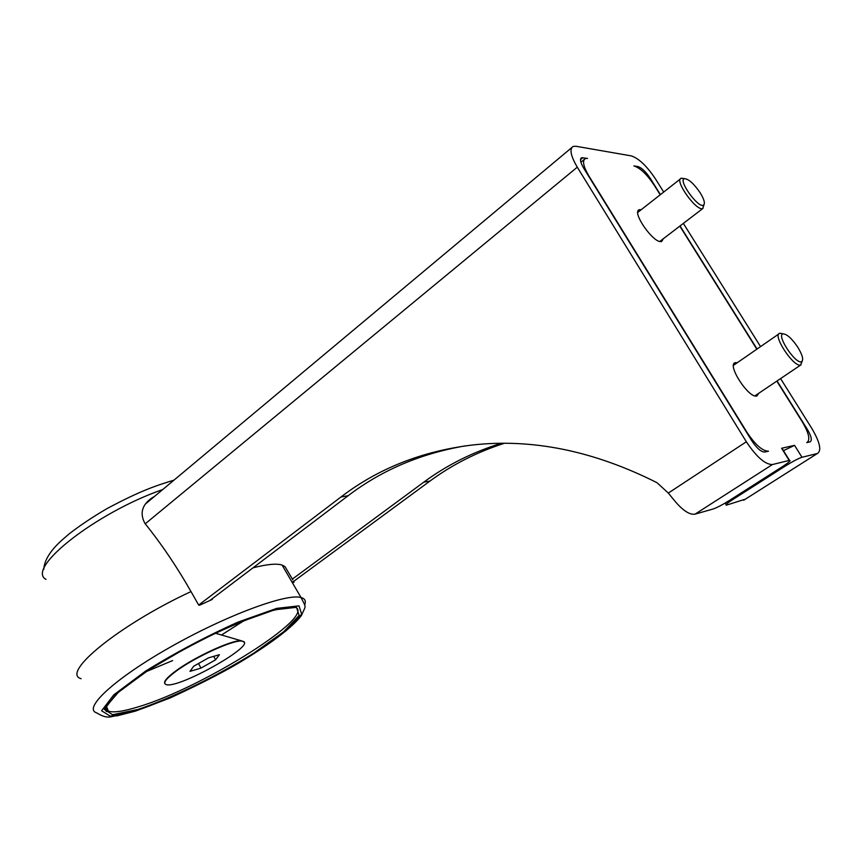 <?xml version="1.0" encoding="UTF-8"?>
<svg xmlns="http://www.w3.org/2000/svg" width="863" height="863" viewBox="0 0 863 863"><rect width="100%" height="100%" fill="white"/><g stroke="black" fill="none" stroke-linecap="round" stroke-linejoin="round"><path stroke-width="1.29" d="M175.599 671.554C195.351 656.667 236.311 638.35 242.74 641.285C257.864 644.348 177.983 689.397 166.063 684.553C162.697 683.194 165.879 678.857 175.599 671.554M215.545 659.85L219.429 654.693L208.512 657.854L193.657 666.268L189.979 671.36L200.95 668.113L215.545 659.85L213.722 656.344M198.555 663.496L200.95 668.113M164.779 683.518C163.636 681.468 167.195 677.369 175.426 671.22C194.056 657.207 232.341 639.612 241.273 640.767L243.938 642.007M683.669 178.533L681.263 178.263C673.723 179.687 696.268 211.511 702.741 208.566L703.949 204.801M700.217 192.848C694.025 183.819 688.825 179.094 684.607 178.673C677.444 179.428 697.951 208.361 703.41 205.189C705.362 203.733 704.294 199.612 700.217 192.848M782.407 333.701L779.828 333.28C771.759 334.294 793.615 367.67 800.681 365.049L802.169 361.23M797.887 347.358C792.083 338.781 787.218 334.283 783.27 333.873C775.621 334.218 795.524 364.585 801.522 361.683C803.798 360.022 802.59 355.243 797.887 347.358M252.999 567.832C266.915 564.251 276.613 563.323 282.072 565.049L284.984 566.603L292.827 579.839M154.596 496.344L151.791 498.016C141.899 504.984 139.612 513.453 144.919 523.409C161.64 544.229 177.001 566.959 191.003 591.576L198.576 604.877L199.871 605.103L212.255 599.429L212.578 598.458L209.914 600.475M695.071 514.143L713.172 508.976C717.024 507.638 722.46 504.79 729.483 500.421L782.396 466.667C788.814 462.482 791.177 460.378 789.494 460.367L772.417 464.542L695.049 514.154C689.623 515.006 682.784 510.518 674.542 500.702L668.318 493.064L657.002 482.697C593.647 450.81 532.05 438.264 472.212 445.038C421.975 451.176 378.221 468.49 340.95 497.002L348.156 495.707C381.683 470.162 420.615 453.571 464.941 445.934M785.06 464.909L785.643 465.847C792.968 461.295 798.415 458.447 801.986 457.282L817.326 453.528C821.835 450.756 820.001 442.395 811.813 428.415L780.584 378.577M785.643 465.847L732.914 499.461C727.099 503.248 724.952 505.135 726.463 505.135L745.395 499.159M663.701 192.05L655.481 178.932C646.84 166.02 638.771 158.339 631.274 155.89L575.88 146.257L573.194 146.408C569.278 148.835 570.637 155.761 577.282 167.185L746.355 441.77C756.473 456.959 765.157 464.542 772.407 464.542L772.417 464.542M198.706 605.028L340.95 497.002M581.63 157.735L587.509 158.404L585.394 158.533C582.126 160.55 583.28 166.343 588.846 175.912L746.937 432.266C755.298 444.801 762.493 451.112 768.502 451.187L764.704 452.039C761.069 451.996 756.743 448.21 751.727 440.669L583.679 168.145C580.346 162.427 579.666 158.954 581.63 157.735L580.853 158.371M777.056 380.961L807.337 429.332C811.414 436.333 812.331 440.508 810.077 441.867L806.754 442.611C810.54 440.324 809.03 433.366 802.234 421.727L776.819 381.122M756.829 349.181L679.817 226.117M660.217 194.79L654.208 185.2C646.937 174.337 640.163 167.907 633.884 165.923L637.951 166.581L637.185 167.195M660.432 194.617L650.109 178.123C645.751 171.618 641.694 167.767 637.951 166.581M501.241 443.334C472.687 452.147 446.872 465.092 423.798 482.158L292.341 579.105M757.067 349.019L680.033 225.944M737.282 362.719L735.319 362.665C726.312 364.11 748.944 399.073 756.916 395.944L758.75 393.291M641.263 209.666L639.375 209.698C630.95 211.608 654.445 244.876 661.759 241.381L663.334 238.727M783.475 450.659L794.553 445.351L781.619 448.253L782.385 448.911M760.551 346.613L683.356 223.409M504.262 443.323C476.959 452.093 452.19 464.672 429.968 481.058L293.442 581.533L291.91 581.899M212.578 598.469L348.156 495.707M293.765 581.554L292.33 582.611M304.585 605.179C306.257 601.177 305.071 598.631 301.025 597.52C286.84 593.086 226.635 615.222 170.809 646.84C114.833 678.415 82.363 708.599 96.699 712.87C108.77 720.26 111.446 715.589 117.098 715.837L135.556 711.08L169.979 698.016C197.508 685.33 219.989 673.917 237.401 663.787C268.62 645.308 292.428 627.477 301.381 615.61C306.138 604.413 306.516 608.695 301.025 597.52L282.072 565.049M191.003 591.576C119.245 624.855 60.388 673.14 81.111 678.706M105.426 707.207L108.371 711.166C113.614 712.838 123.603 711.392 138.317 706.829C202.751 687.811 318.641 614.92 294.812 607.013M145.782 671.824L172.654 660.562M221.5 635.006L245.157 619.936M162.762 489.515C95.998 512.698 25.361 568.534 45.998 579.375M136.192 710.724C171.413 698.814 217.044 676.538 255.081 652.913L285.653 631.08L301.64 614.229L299.008 605.848L276.656 608.383L237.81 622.191C205.772 636.592 175.027 652.892 145.599 671.101L113.797 694.834L101.607 710.767L110.194 716.128L136.192 710.724M137.897 709.483C172.201 697.897 216.721 676.16 253.819 653.118L283.614 631.835L299.137 615.438L296.505 607.315L274.682 609.817L236.872 623.28C205.718 637.282 175.836 653.129 147.217 670.831L116.268 693.917L104.337 709.451L112.622 714.704L137.897 709.483M292.611 583.097L294.089 582.007L292.6 583.075M817.326 453.528L743.647 500.26M746.355 441.77L668.318 493.064M577.282 167.185L145.243 523.809M650.109 178.123L649.515 178.598M807.337 429.332L806.538 429.85M582.913 157.659L580.508 159.644M781.619 448.253L789.17 460.432M794.553 445.351L801.986 457.282M423.798 482.158L429.968 481.058M199.439 604.542L202.837 603.712M732.374 498.577L732.914 499.461M215.06 633.129L241.273 640.767M659.861 241.392L702.741 208.566M637.822 212.363L680.357 178.975M684.607 178.673L681.457 178.209M703.41 205.189L702.924 208.49M754.931 395.858L800.681 365.049M733.507 365.329L778.782 333.992M783.27 333.873L780.044 333.237M801.522 361.683L800.875 364.995M106.171 705.6L108.371 711.166L106.225 711.511L105.351 707.412L118.814 691.77L149.31 669.526L190.896 645.276C221.413 629.85 248.21 618.372 271.295 610.842L284.704 607.768L293.107 606.894M151.791 498.016L147.681 501.446M173.992 480.13C154.833 485.998 140.259 490.907 107.206 508.49C92.783 516.905 80.032 525.416 68.954 534.035L61.262 540.745C50.097 550.972 44.272 560.497 43.776 569.321M772.407 464.542L695.049 514.154M571.662 147.692L145.653 503.819M580.896 162.255L584.122 159.579M781.932 448.188L789.494 460.367M725.19 503.032L726.107 504.542M638.329 210.518L639.375 209.698M734.122 363.485L735.319 362.665M199.126 605.222L200.173 604.963"/></g></svg>

